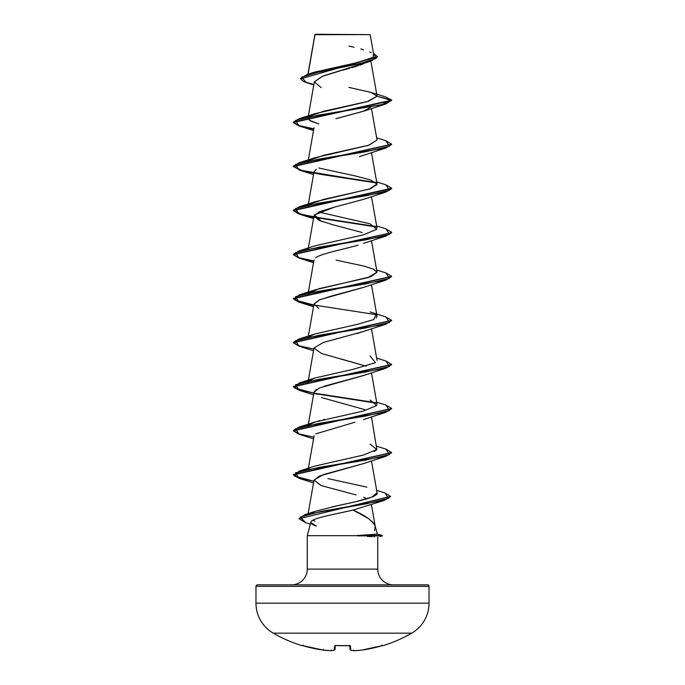 <?xml version="1.0" encoding="UTF-8"?>
<svg xmlns="http://www.w3.org/2000/svg" width="685" height="685" viewBox="0 0 685 685"><rect width="100%" height="100%" fill="white"/><g stroke="black" fill="none" stroke-linecap="round" stroke-linejoin="round"><path stroke-width="1.03" d="M382.872 645.69A0.736 0.736 0 0 1 382.324 645.647A0.736 0.736 0 0 0 382.872 645.69A138.439 138.439 0 0 0 411.719 633.163A34.61 34.61 0 0 0 429.024 603.185L255.976 603.185A34.61 34.61 0 0 0 273.281 633.163L411.719 633.163A138.439 138.439 0 0 1 382.872 645.69L382.393 645.621L382.872 645.69M302.128 645.69A138.439 138.439 0 0 1 273.281 633.163A138.439 138.439 0 0 0 302.128 645.69L302.188 645.553A0.736 0.736 22.5 0 0 302.402 645.578A0.736 0.736 -157.5 0 1 302.188 645.553L303.027 645.27M314.989 34.678L370.174 34.627L315.203 34.25L370.174 34.627L314.963 34.49L308.079 74.177L314.989 34.678M374.635 530.498L375.192 526.183L377.332 534.163L382.341 535.507L357.365 535.507L377.332 534.163L375.192 526.183C374.935 524.179 372.58 521.576 368.128 518.365L353.049 510.085L337.465 513.502M429.024 586.326L255.976 586.326L255.976 603.185L429.024 603.185L429.024 586.326A1.473 1.473 0 0 0 427.551 584.853L257.449 584.853A1.473 1.473 0 0 0 255.976 586.326L429.024 586.326L429.024 603.185A34.61 34.61 0 0 1 411.719 633.163L273.281 633.163A34.61 34.61 0 0 1 255.976 603.185L255.976 586.326A1.473 1.473 0 0 1 257.449 584.853L427.551 584.853A1.473 1.473 0 0 1 429.024 586.326M315.579 525.832C311.872 524.376 310.314 523.143 310.896 522.133L307.265 535.687L307.265 569.115A15.729 15.729 0 0 1 291.527 584.853A15.729 15.729 0 0 0 307.265 569.115L377.735 569.115L377.735 537.1L377.735 569.115A15.729 15.729 0 0 0 393.473 584.853M307.265 535.687L357.638 535.687L307.265 535.687L307.265 569.115L377.735 569.115M377.332 534.163L382.341 535.507L357.365 535.507M372.28 536.689L367.331 536.398M363.726 63.679L362.639 64.116M362.202 64.287L360.079 65.066M358.743 65.529L351.833 67.652M349.872 68.209L342.414 70.255M340.257 70.846L322.275 76.343L314.346 81.84L308.224 116.561M364.043 111.047L335.915 118.685M363.821 155.178L359.445 156.634M316.282 169.281L314.021 171.807L308.224 204.652M321.496 221.366L314.432 214.927L334.177 207.221L319.741 211.631L314.021 215.861L318.953 220.364L332.405 224.637L362.159 232.506M358.05 245.153C343.536 249.366 321.059 253.587 315.665 257.8L316.941 256.986M363.966 287.272L331.814 295.946L319.022 300.03L314.021 303.952L318.765 308.37M363.855 331.36L356.577 333.672M341.087 358.966L366.227 366.218L321.496 353.511L314.021 348.006L323.226 342.5L363.495 331.489L385.895 324.176L319.398 335.188L295.483 340.693L299.105 346.199L313.533 350.754M364.18 375.286L324.056 386.272M316.487 389.388L314.021 392.043L308.224 424.897M354.924 422.225L315.879 433.836M314.132 435.72L308.164 469.319M363.786 463.522L319.57 475.989L314.021 480.142L320.965 485.459L314.055 479.997L323.525 474.542L363.504 463.625L385.895 456.313L319.407 467.333L295.483 472.838L299.105 478.344L313.533 482.899M310.896 522.133C311.324 518.117 336.027 514.101 353.049 510.085C365.302 515.454 372.683 520.814 375.192 526.183M315.023 521.216L312.685 520.335L315.023 521.216M314.98 511.404L337.277 505.744M338.664 505.444L343.194 504.477M344.803 504.126L349.059 503.21M350.617 502.867L355.181 501.84M356.337 501.574L371.809 497.13L377.075 492.695L371.467 460.877M308.644 469.225L309.183 468.754L308.644 469.225M374.07 451.535L374.866 451.115M375.868 450.447L376.587 449.745M376.827 449.403L371.467 416.822M308.164 425.274L307.976 426.327L308.644 425.179M370.037 400.014L376.724 405.52L363.358 411.026L314.963 422.037L309.183 424.709L316.05 421.686M318.26 421.018L320.083 420.522M323.337 419.691L324.493 419.417M308.164 381.228L307.976 382.29L309.183 380.654M377.041 360.37L371.467 328.731M376.116 318.097L377.024 316.213L371.467 284.677M377.007 316.119L375.988 314.723L373.796 319.527L357.467 324.33L314.963 333.946L309.183 336.609M308.164 293.129L307.976 294.19L318.962 288.676L367.785 277.665L377.024 272.159L373.368 269.145L364.077 266.131L336.13 260.103M308.164 205.038L307.976 206.091L308.644 204.935L308.216 205.474M377.041 184.453L370.251 188.795L314.954 201.801L309.183 204.464L323.688 199.369L369.112 189.163L377.024 184.068L370.842 180.052L355.601 176.028L318.773 167.996M308.164 160.984L307.976 162.045L308.644 160.889M309.175 160.418L323.68 155.315L369.104 145.117L377.024 140.014L368.633 145.271L314.963 157.747L309.183 160.418M318.765 123.951L310.528 120.971L307.976 117.991L308.644 116.844L309.372 120.269L318.765 123.951M385.561 96.902L391.657 100.138L293.343 122.161L299.105 118.736L381.245 104.788L391.657 100.138L377.05 96.225L370.996 92.381L385.587 96.91L391.657 100.138L385.895 103.932L319.407 114.943L295.483 120.449L299.105 125.954L313.773 129.165L298.746 125.852L293.343 122.529L391.657 100.507L377.05 96.225L367.057 101.697L314.963 113.701L309.183 116.373L323.423 111.33L368.504 101.26L377.05 96.2M314.972 34.567L319.69 34.575M313.79 85.017L306.332 82.56L301.665 77.199L319.278 71.839L371.03 61.119L324.484 75.53M322.584 76.223L314.338 81.9L321.111 87.577M371.03 61.119L377.315 56.915L300.484 78.861L303.926 81.695L313.876 84.52M300.484 78.861L377.315 56.555L373.453 53.199L375.954 58.499L359.428 63.799L307.351 74.4L300.484 78.501M314.877 35.012L314.946 34.498M307.351 74.4L314.304 72.19L355.267 63.029M358.82 62.189L372.22 57.574M373.145 56.821L373.419 54.346M371.296 52.702L369.772 51.957M363.564 49.774L360.789 48.986M354.059 47.282L348.956 46.092M370.996 92.381L348.896 87.406M373.873 536.749L374.652 536.843M316.427 526.123L310.87 522.681M353.049 510.085L384.508 500.307L320.82 511.472L300.27 517.055L305.57 522.638L310.356 524.145M365.636 498.063L363.624 497.31M356.072 494.938L321.496 485.656M364.583 409.579L321.496 397.557M314.004 392.162L319.45 387.941L363.504 375.534L385.895 368.222L319.407 379.233L295.483 384.739L299.105 390.244L313.533 394.8M314.004 304.02L320.006 299.619L363.504 287.435L385.895 280.122L319.398 291.142L295.483 296.648L299.105 302.154L313.773 305.356L298.746 302.042L293.343 298.72L391.64 276.517L385.895 280.122M334.177 207.221L363.504 199.344L385.895 192.031L319.407 203.043L295.483 208.548L299.105 214.054L313.773 217.265L298.746 213.943L293.343 210.629L391.657 188.598L385.895 192.031M360.533 156.3L385.903 147.977L319.407 158.997L295.483 164.503L299.105 170.008L376.356 182.912L323.106 174.744L301.451 170.659L293.343 166.575L391.64 144.372L385.903 147.977M337.988 118.162L363.504 111.244L370.576 107.254M314.415 217.376L376.356 226.966L314.415 217.376M391.657 232.652L385.895 236.077L319.398 247.088L295.483 252.594L299.105 258.099L313.773 261.31L298.746 257.988L293.343 254.674L391.657 232.652L293.343 254.306L299.105 250.881L365.593 239.861L389.517 234.356L385.895 228.85L376.647 225.982M299.131 346.208L293.343 342.765L391.64 320.563L385.895 324.176M299.131 390.253L293.343 386.819L391.64 364.608L385.895 368.222M314.424 393.567L376.356 403.157L314.424 393.567M299.122 434.299L293.343 430.865L391.64 408.654L385.903 412.267L319.407 423.279L295.483 428.784L299.105 434.29L313.533 438.845M299.131 478.353L293.343 474.91L391.64 452.708L385.895 456.313M305.596 522.646L299.037 518.725L390.587 496.539L384.508 500.307M293.36 122.35L299.062 125.578L313.833 128.814L299.062 125.578L293.36 122.35M385.869 140.75L391.657 144.184L293.343 166.207L299.105 162.782L365.602 151.77L389.517 146.265L385.895 140.759L376.647 137.882M293.36 166.395L301.88 170.402L323.354 174.418L375.817 182.441L323.354 174.418L301.88 170.402L293.36 166.395M385.869 184.796L391.657 188.229L293.343 210.261L299.105 206.827L365.602 195.816L389.517 190.31L385.895 184.804L376.647 181.936M314.175 216.965L375.817 226.487L323.354 218.464L301.88 214.456L293.36 210.441L299.062 213.677L313.833 216.905M385.869 228.85L391.657 232.283M293.36 254.486L299.062 257.723L313.833 260.951L299.062 257.723L293.36 254.486M385.878 272.895L391.657 276.329L293.343 298.352L298.763 301.674L313.833 305.005L294.627 299.962L299.105 294.927L365.593 283.915L389.517 278.41L385.895 272.904L376.647 270.027M314.184 305.065L375.817 314.586M385.878 316.941L391.657 320.375L293.343 342.406L299.105 338.972L365.593 327.961L389.517 322.455L385.903 316.95L370.037 311.915M293.36 342.586L299.062 345.814L313.833 349.05L299.062 345.814L293.36 342.586M385.878 360.986L391.657 364.429L293.343 386.451L298.763 389.774L313.833 393.096L294.627 388.061L299.105 383.018L365.593 372.006L389.517 366.501L385.895 360.995L376.647 358.127M314.184 393.156L375.817 402.686M385.869 405.041L391.657 408.474L293.343 430.497L299.105 427.072L365.602 416.06L389.517 410.555L385.895 405.041L376.647 402.172M293.36 430.677L299.062 433.913L313.833 437.141L299.062 433.913L293.36 430.677M385.869 449.086L391.657 452.52L293.343 474.542L298.763 477.873L313.833 481.195L294.627 476.152L299.105 471.117L365.602 460.106L389.517 454.6L385.895 449.095L376.647 446.218M384.987 492.952L390.604 496.351L299.037 518.725M318.765 212.042L370.046 223.824L376.724 229.329L363.358 234.835L314.954 245.846L299.105 250.881M377.041 272.279L370.842 276.68L314.963 289.892L308.644 293.034M374.686 313.858L375.988 314.723M370.037 355.969L375.44 362.656L353.066 369.343L314.963 377.992L308.644 381.134M370.046 444.06L376.724 449.565L363.358 455.071L314.954 466.083L299.105 471.117M327.935 478.592L366.852 487.129M377.033 492.506C379.447 497.293 354.171 502.088 332.037 506.891M299.045 518.536L304.953 514.683L315.271 511.301L309.706 513.75M304.953 514.683L366.304 503.817L388.6 498.389L385.004 492.96L376.656 490.332M382.341 535.507L357.638 535.875L382.341 535.875L380.072 536.483M302.607 645.621L323.294 650.116A138.404 127.384 -77.1 0 0 330.975 650.741A138.404 52.762 -84.6 0 0 334.22 650.116L334.588 645.895L336.061 645.553L349.966 645.621L350.78 650.116A138.404 52.762 84.6 0 0 354.025 650.741A138.404 127.384 77.1 0 0 361.706 650.116L382.393 645.621M350.369 650.022A0.736 0.676 -74.9 0 0 350.78 650.116A0.736 0.728 175 0 1 350.001 649.457L349.667 645.621L350.001 649.457A0.736 0.728 -5 0 0 350.78 650.116L350.412 645.895L348.939 645.553A137.788 127.299 180 0 1 336.061 645.553L334.588 645.895L334.22 650.116A138.404 52.762 95.4 0 1 330.975 650.741A138.404 127.384 102.9 0 1 323.294 650.116A138.387 137.865 180 0 1 303.592 645.895L323.311 650.125L330.975 650.741A0.736 0.676 83.4 0 0 331.275 650.707M331.12 650.741A0.736 0.676 -96.6 0 1 330.975 650.741L334.46 650.099L334.999 649.457A0.736 0.728 -175 0 1 334.22 650.116A0.736 0.676 74.9 0 0 334.468 650.099A0.736 0.676 -105.1 0 1 334.22 650.116A0.736 0.728 5 0 0 334.999 649.457L335.333 645.621L334.939 649.457M323.397 649.457L323.294 650.116M334.46 650.099L334.999 649.457L334.46 650.099A0.736 0.676 74.9 0 0 334.631 650.022M331.317 650.074L330.975 650.741L331.317 650.074M335.196 645.647A0.736 0.711 -175 0 1 334.588 645.895A0.736 0.711 5 0 0 335.248 645.587M338.784 645.672L349.872 645.672L349.633 645.253M349.752 645.587A0.736 0.711 -5 0 0 350.412 645.895A0.736 0.711 175 0 1 349.804 645.647M353.725 650.707A0.736 0.676 -83.4 0 0 354.025 650.741A138.404 52.762 -95.4 0 1 350.78 650.116A0.736 0.676 105.1 0 1 350.532 650.099L350.061 649.457M382.572 645.578L382.812 645.553A0.736 0.736 157.5 0 1 382.598 645.578A0.736 0.736 -22.5 0 0 382.812 645.553L381.408 645.895A138.387 137.865 180 0 1 361.706 650.116L361.706 650.116A138.404 127.384 -102.9 0 1 354.025 650.741L354.025 650.741A0.736 0.676 96.6 0 1 353.862 650.741M350.001 649.457L350.54 650.099L353.897 650.75L353.683 650.074M342.337 645.724L341.053 645.715M314.92 34.558L307.925 74.22M370.885 61.17L377.033 95.994M308.164 116.938L307.976 117.991M371.467 108.487L377.024 140.014M314.021 127.761L308.224 160.607M371.467 152.541L377.024 184.068M371.467 196.586L377.024 228.114M314.021 215.861L308.224 248.698M371.467 240.632L377.024 272.159M314.021 259.898L308.224 292.752M314.021 303.952L308.224 336.797M314.021 347.997L308.224 380.843M371.467 372.777L377.024 404.313M314.021 480.142L308.087 513.784M371.373 504.417L375.26 526.431M373.796 55.168L370.174 34.627M363.504 419.58L385.903 412.267M313.533 306.709L299.105 302.154M313.533 262.655L299.105 258.099M363.495 243.389L385.895 236.077M313.533 218.609L299.105 214.054M313.533 174.564L299.105 170.008M313.533 130.51L299.105 125.954M363.504 111.244L385.895 103.932M314.963 113.701L299.105 118.736M314.963 157.747L299.105 162.782M314.954 201.801L299.105 206.827M314.963 289.892L299.105 294.927M314.963 333.946L299.105 338.972M314.963 377.992L299.105 383.018M314.963 422.037L299.105 427.072M303.078 645.124L302.368 645.578L303.506 645.869M335.367 645.253L335.128 645.672L336.044 645.578M343.39 645.715L349.872 645.672M353.999 650.75L361.689 650.125L381.408 645.895L382.632 645.578L381.922 645.124L382.632 645.578L381.408 645.895"/></g></svg>
